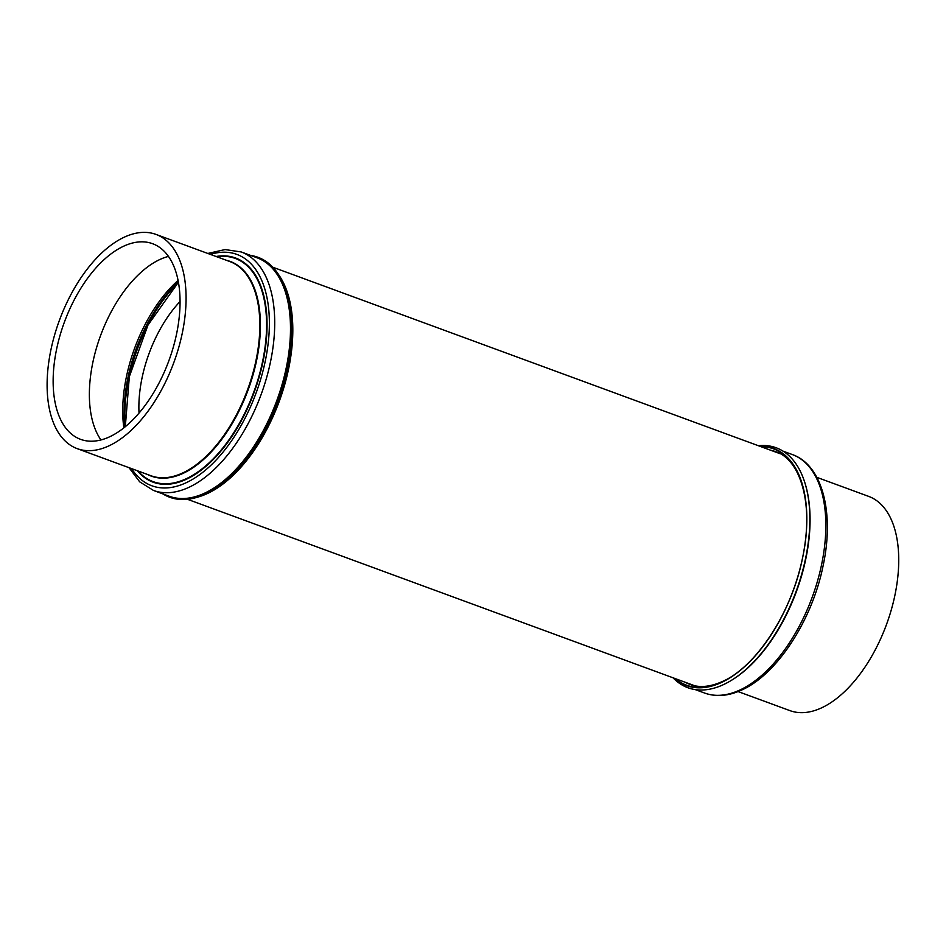 <?xml version="1.0" encoding="UTF-8"?>
<svg xmlns="http://www.w3.org/2000/svg" width="946" height="946" viewBox="0 0 946 946"><rect width="100%" height="100%" fill="white"/><g stroke="black" fill="none" stroke-linecap="round" stroke-linejoin="round"><path stroke-width="1.42" d="M100.974 439.949A104.237 55.684 110.2 0 1 109.925 314.214A104.237 55.684 110.2 0 1 168.447 256.401M73.705 300.899A104.237 55.684 110.2 0 1 152.566 243.69A104.237 55.684 110.2 0 1 159.496 382.137A104.237 55.684 110.2 0 1 80.635 439.358A104.237 55.684 110.2 0 1 73.705 300.899M250.619 255.42A127.84 68.301 110.2 0 1 278.29 274.151A127.84 68.301 110.2 0 1 266.441 427.084A127.84 68.301 110.2 0 1 196.165 497.572A127.84 68.301 110.2 0 1 162.937 493.93M163.563 385.992A114.123 60.97 110.2 0 1 77.217 448.641A114.123 60.97 110.2 0 1 69.626 297.044A114.123 60.97 110.2 0 1 155.972 234.407A114.123 60.97 110.2 0 1 163.563 385.992M278.29 274.151L279.614 276.149A126.315 67.485 110.2 0 1 267.907 427.261A126.315 67.485 110.2 0 1 198.459 496.91L196.165 497.572M139.027 413.095A95.108 50.812 110.2 0 1 157.793 333.607A95.108 50.812 110.2 0 1 180.047 301.514M673.067 677.809A127.84 68.301 -69.8 0 0 722.803 684.928A127.84 68.301 -69.8 0 0 807.754 546.28A127.84 68.301 -69.8 0 0 758.385 445.72M674.309 678.258A126.315 67.485 -69.8 0 0 720.828 682.764A126.315 67.485 -69.8 0 0 804.289 548.798A126.315 67.485 -69.8 0 0 759.614 446.169M738.057 691.561L789.886 710.612A114.123 60.97 -69.8 0 0 821.033 708.105A114.123 60.97 -69.8 0 0 894.254 598.262A114.123 60.97 -69.8 0 0 868.641 496.378L816.812 477.328M252.558 256.13A127.438 68.088 110.2 0 1 266.098 426.859A127.438 68.088 110.2 0 1 164.876 494.64M256.969 257.75A127.06 67.887 110.2 0 1 265.424 426.528A127.06 67.887 110.2 0 1 169.287 496.26L153.524 490.466A127.06 67.887 110.2 0 0 249.649 420.722A127.06 67.887 110.2 0 0 241.206 251.955L256.969 257.75M210.379 254.403A123.252 65.853 110.2 0 1 266.784 296.677A123.252 65.853 110.2 0 1 245.073 418.132A123.252 65.853 110.2 0 1 131.624 468.637M216.8 256.768A118.912 63.536 110.2 0 1 243.122 416.382A118.912 63.536 110.2 0 1 138.045 471.002M216.055 256.496A119.433 63.808 110.2 0 1 265.306 302.957A119.433 63.808 110.2 0 1 243.5 416.642A119.433 63.808 110.2 0 1 137.312 470.73M226.449 260.316A114.36 61.1 110.2 0 1 237.848 413.367A114.36 61.1 110.2 0 1 147.694 474.549M155.972 234.407L229.724 261.51A114.123 60.97 110.2 0 1 237.316 413.106A114.123 60.97 110.2 0 1 150.97 475.743L77.217 448.641M123.855 427.876A111.084 59.35 110.2 0 1 144.632 325.341A111.084 59.35 110.2 0 1 178.061 280.43M125.026 426.93A112.278 59.988 110.2 0 1 146.334 325.684A112.278 59.988 110.2 0 1 178.345 281.908M147.86 325.164A116.831 62.424 110.2 0 1 178.404 282.263L147.978 325.069L129.342 376.614L125.31 426.705A116.831 62.424 110.2 0 1 147.86 325.164M792.334 454.553C822.37 465.03 834.467 512.697 823.209 565.235C812.378 620.127 776.796 674.936 741.167 690.249C728.148 696.126 715.98 697.06 704.652 693.063A127.06 67.887 -69.8 0 0 739.334 690.273A127.06 67.887 -69.8 0 0 820.856 567.978A127.06 67.887 -69.8 0 0 792.334 454.553L782.921 451.088M731.057 680.552A127.06 67.887 -69.8 0 0 804.348 481.183M685.2 682.267A124.021 66.255 -69.8 0 0 689.941 684.419C699.331 687.884 709.997 686.985 721.94 681.711C755.913 667.415 792.37 611.743 802.799 556.697C813.927 504.691 800.754 459.508 775.519 451.609A124.021 66.255 -69.8 0 0 770.517 450.178M675.491 678.696A125.913 67.272 -69.8 0 0 721.041 682.468A125.913 67.272 -69.8 0 0 804.076 549.851A125.913 67.272 -69.8 0 0 760.809 446.607M129.046 467.691L139.689 481.845L153.524 490.466M187.474 499.299L694.754 685.779M704.652 693.063L695.239 689.599M272.791 267.21L780.06 453.69M207.801 253.457L225.077 249.567L241.206 251.955"/></g></svg>
